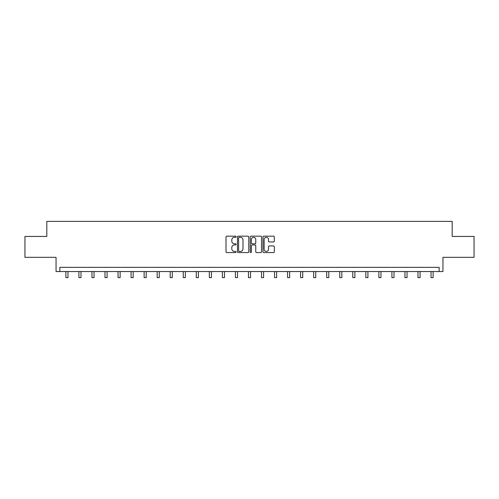 <?xml version="1.0" encoding="UTF-8"?>
<svg xmlns="http://www.w3.org/2000/svg" width="499" height="499" viewBox="0 0 499 499"><rect width="100%" height="100%" fill="white"/><g stroke="black" fill="none" stroke-linecap="round" stroke-linejoin="round"><path stroke-width="0.75" d="M236.127 236.738A0.574 0.574 0 0 0 235.553 236.164L226.833 236.164A0.823 0.823 0 0 0 226.01 236.988L226.01 251.758A0.823 0.823 0 0 0 226.833 252.575L235.553 252.575A0.574 0.574 0 0 0 236.127 252.001A0.574 0.574 0 0 0 235.553 251.427L234.424 251.427A2.626 2.626 0 0 1 231.798 248.801L231.798 247.573A2.626 2.626 0 0 1 234.424 244.947L235.553 244.947A0.574 0.574 0 0 0 236.127 244.373A0.574 0.574 0 0 0 235.553 243.799L234.424 243.799A2.626 2.626 0 0 1 231.798 241.173L231.798 239.938A2.626 2.626 0 0 1 234.424 237.312L235.553 237.312A0.574 0.574 0 0 0 236.127 236.738M24.95 236.426L24.95 257.328L56.05 257.328L56.05 271.543L442.95 271.543L442.95 257.328L474.05 257.328L474.05 236.426L452.188 236.426L452.188 221.381L46.812 221.381L46.812 236.426L24.95 236.426M273.483 241.953A0.823 0.823 0 0 0 274.3 241.129L274.3 236.988A0.823 0.823 0 0 0 273.483 236.164L263.796 236.164A0.823 0.823 0 0 0 262.979 236.988L262.979 251.758A0.823 0.823 0 0 0 263.796 252.575L273.483 252.575A0.823 0.823 0 0 0 274.3 251.758L274.3 246.749A0.823 0.823 0 0 0 273.483 245.932L269.335 245.932A0.823 0.823 0 0 0 268.518 246.749L268.518 249.232A2.196 2.196 0 0 1 266.323 251.427A2.196 2.196 0 0 1 264.127 249.232L264.127 239.508A2.196 2.196 0 0 1 266.323 237.312A2.196 2.196 0 0 1 268.518 239.508L268.518 241.129A0.823 0.823 0 0 0 269.335 241.953L273.483 241.953M439.145 271.543L439.145 267.364L59.855 267.364L59.855 271.543M248.783 236.988A0.823 0.823 0 0 0 247.959 236.164L238.279 236.164A0.823 0.823 0 0 0 237.455 236.988L237.455 251.758A0.823 0.823 0 0 0 238.279 252.575L247.959 252.575A0.823 0.823 0 0 0 248.783 251.758L248.783 236.988M251.041 236.164L260.721 236.164A0.823 0.823 0 0 1 261.545 236.988L261.545 251.758A0.823 0.823 0 0 1 260.721 252.575L256.58 252.575A0.823 0.823 0 0 1 255.756 251.758L255.756 245.764A0.823 0.823 0 0 0 254.939 244.947L252.188 244.947A0.823 0.823 0 0 0 251.365 245.764L251.365 252.001A0.574 0.574 0 0 1 250.791 252.575A0.574 0.574 0 0 1 250.217 252.001L250.217 236.988A0.823 0.823 0 0 1 251.041 236.164M239.183 237.312A0.574 0.574 0 0 0 238.609 237.886L238.609 250.854A0.574 0.574 0 0 0 239.183 251.427L240.368 251.427A2.626 2.626 0 0 0 242.994 248.801L242.994 239.938A2.626 2.626 0 0 0 240.368 237.312L239.183 237.312M255.756 239.551A2.196 2.196 0 0 0 253.561 237.356A2.196 2.196 0 0 0 251.365 239.551L251.365 242.976A0.823 0.823 0 0 0 252.188 243.799L254.939 243.799A0.823 0.823 0 0 0 255.756 242.976L255.756 239.551M65.874 271.543L65.874 277.619L67.964 277.619L67.964 271.543M78.917 271.543L78.917 277.619L81.006 277.619L81.006 271.543M91.953 271.543L91.953 277.619L94.043 277.619L94.043 271.543M104.996 271.543L104.996 277.619L107.085 277.619L107.085 271.543M118.038 271.543L118.038 277.619L120.128 277.619L120.128 271.543M131.081 271.543L131.081 277.619L133.171 277.619L133.171 271.543M144.124 271.543L144.124 277.619L146.213 277.619L146.213 271.543M157.166 271.543L157.166 277.619L159.256 277.619L159.256 271.543M170.203 271.543L170.203 277.619L172.292 277.619L172.292 271.543M183.245 271.543L183.245 277.619L185.335 277.619L185.335 271.543M196.288 271.543L196.288 277.619L198.377 277.619L198.377 271.543M209.331 271.543L209.331 277.619L211.42 277.619L211.42 271.543M222.373 271.543L222.373 277.619L224.463 277.619L224.463 271.543M235.416 271.543L235.416 277.619L237.505 277.619L237.505 271.543M248.452 271.543L248.452 277.619L250.548 277.619L250.548 271.543M261.495 271.543L261.495 277.619L263.584 277.619L263.584 271.543M274.537 271.543L274.537 277.619L276.627 277.619L276.627 271.543M287.58 271.543L287.58 277.619L289.669 277.619L289.669 271.543M300.623 271.543L300.623 277.619L302.712 277.619L302.712 271.543M313.665 271.543L313.665 277.619L315.755 277.619L315.755 271.543M326.708 271.543L326.708 277.619L328.797 277.619L328.797 271.543M339.744 271.543L339.744 277.619L341.834 277.619L341.834 271.543M352.787 271.543L352.787 277.619L354.876 277.619L354.876 271.543M365.829 271.543L365.829 277.619L367.919 277.619L367.919 271.543M378.872 271.543L378.872 277.619L380.962 277.619L380.962 271.543M391.915 271.543L391.915 277.619L394.004 277.619L394.004 271.543M404.957 271.543L404.957 277.619L407.047 277.619L407.047 271.543M417.994 271.543L417.994 277.619L420.083 277.619L420.083 271.543M431.036 271.543L431.036 277.619L433.126 277.619L433.126 271.543"/></g></svg>
